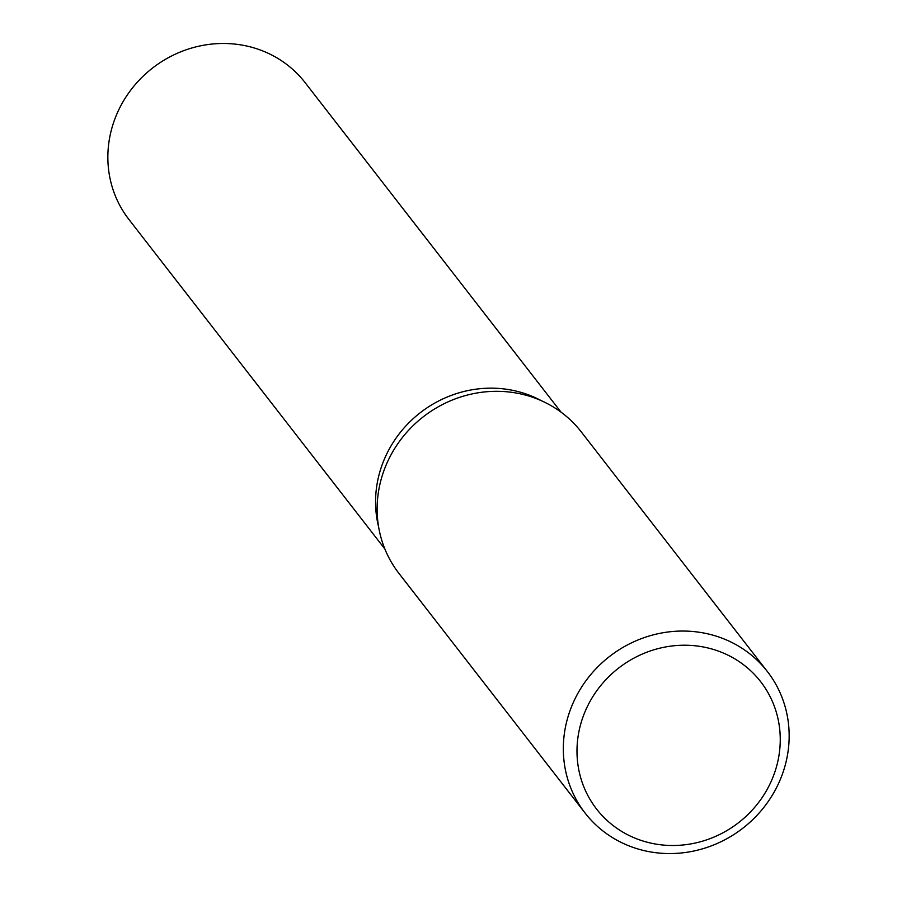 <?xml version="1.0" encoding="UTF-8"?>
<svg xmlns="http://www.w3.org/2000/svg" width="897" height="897" viewBox="0 0 897 897"><rect width="100%" height="100%" fill="white"/><g stroke="black" fill="none" stroke-linecap="round" stroke-linejoin="round"><path stroke-width="1.35" d="M385.396 456.82A111.542 105.072 -37.8 0 0 378.646 527.088A111.542 105.084 -37.8 0 1 385.396 456.82A111.542 105.084 -37.8 0 1 541.384 400.712M585.113 813.086L398.918 573.351A115.388 108.705 -37.8 0 1 387.302 462.336A115.388 108.705 -37.8 0 1 581.178 431.793L767.372 671.528A115.388 108.705 -37.8 0 1 778.988 782.532A115.388 108.705 -37.8 0 1 585.113 813.086A115.388 108.705 -37.8 0 1 573.497 702.071A115.388 108.705 -37.8 0 1 767.372 671.528M771.095 781.567A103.85 97.829 -37.8 0 1 636.466 838.729A103.85 97.829 -37.8 0 1 586.145 709.157A103.85 97.829 -37.8 0 1 720.773 651.996A103.85 97.829 -37.8 0 1 771.095 781.567M384.88 548.998L128.921 219.451A111.542 105.084 -37.8 0 1 117.686 112.147A111.542 105.084 -37.8 0 1 305.103 82.614L561.062 412.16"/></g></svg>
